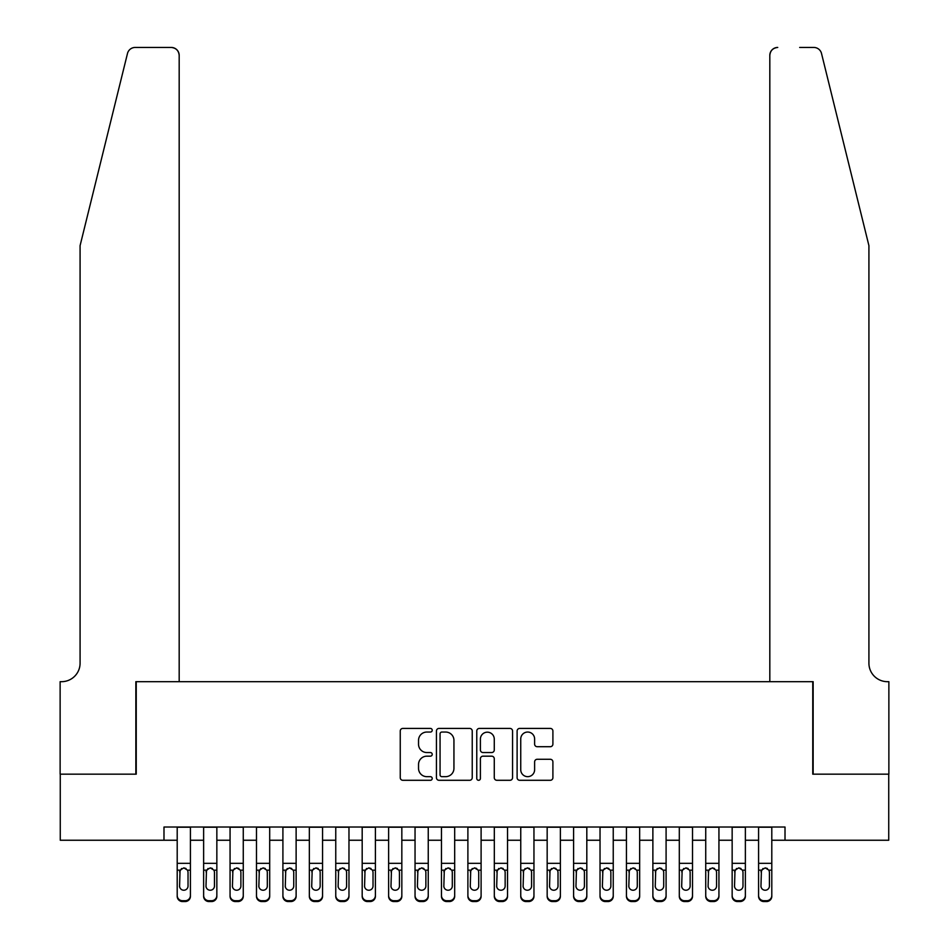 <?xml version="1.0" encoding="UTF-8"?>
<svg xmlns="http://www.w3.org/2000/svg" width="949" height="949" viewBox="0 0 949 949"><rect width="100%" height="100%" fill="white"/><g stroke="black" fill="none" stroke-linecap="round" stroke-linejoin="round"><path stroke-width="1.42" d="M432.222 730.232A1.815 1.815 0 0 0 430.407 728.417L402.839 728.417A2.598 2.598 0 0 0 400.253 731.015L400.253 777.706A2.598 2.598 0 0 0 402.839 780.292L430.407 780.292A1.815 1.815 0 0 0 432.222 778.477A1.815 1.815 0 0 0 430.407 776.662L426.836 776.662A8.304 8.304 0 0 1 418.533 768.358L418.533 764.467A8.304 8.304 0 0 1 426.836 756.175L430.407 756.175A1.815 1.815 0 0 0 432.222 754.36A1.815 1.815 0 0 0 430.407 752.545L426.836 752.545A8.304 8.304 0 0 1 418.533 744.241L418.533 740.35A8.304 8.304 0 0 1 426.836 732.047L430.407 732.047A1.815 1.815 0 0 0 432.222 730.232M550.313 746.709A2.598 2.598 0 0 0 552.899 744.111L552.899 731.015A2.598 2.598 0 0 0 550.313 728.417L519.696 728.417A2.598 2.598 0 0 0 517.11 731.015L517.11 777.706A2.598 2.598 0 0 0 519.696 780.292L550.313 780.292A2.598 2.598 0 0 0 552.899 777.706L552.899 761.881A2.598 2.598 0 0 0 550.313 759.283L537.205 759.283A2.598 2.598 0 0 0 534.619 761.881L534.619 769.722A6.94 6.94 0 0 1 527.68 776.662A6.94 6.94 0 0 1 520.74 769.722L520.74 738.986A6.94 6.94 0 0 1 527.68 732.047A6.94 6.94 0 0 1 534.619 738.986L534.619 744.111A2.598 2.598 0 0 0 537.205 746.709L550.313 746.709M163.987 840.245L60.261 840.245L60.261 774.17L136.241 774.17L136.241 681.679L812.759 681.679L812.759 774.17L888.739 774.17L888.739 840.245L785.013 840.245L785.013 827.03L163.987 827.03L163.987 840.245L177.202 840.245M472.234 731.015A2.598 2.598 0 0 0 469.636 728.417L439.031 728.417A2.598 2.598 0 0 0 436.433 731.015L436.433 777.706A2.598 2.598 0 0 0 439.031 780.292L469.636 780.292A2.598 2.598 0 0 0 472.234 777.706L472.234 731.015M479.364 728.417L509.969 728.417A2.598 2.598 0 0 1 512.567 731.015L512.567 777.706A2.598 2.598 0 0 1 509.969 780.292L496.873 780.292A2.598 2.598 0 0 1 494.275 777.706L494.275 758.761A2.598 2.598 0 0 0 491.689 756.175L482.994 756.175A2.598 2.598 0 0 0 480.396 758.761L480.396 778.477A1.815 1.815 0 0 1 478.581 780.292A1.815 1.815 0 0 1 476.766 778.477L476.766 731.015A2.598 2.598 0 0 1 479.364 728.417M190.417 840.245L203.632 840.245M216.847 840.245L230.061 840.245M243.264 840.245L256.479 840.245M269.694 840.245L282.909 840.245M296.124 840.245L309.338 840.245M322.553 840.245L335.756 840.245M348.971 840.245L362.186 840.245M375.401 840.245L388.616 840.245M401.83 840.245L415.045 840.245M428.248 840.245L441.463 840.245M454.678 840.245L467.893 840.245M481.107 840.245L494.322 840.245M507.537 840.245L520.752 840.245M533.955 840.245L547.17 840.245M560.385 840.245L573.599 840.245M586.814 840.245L600.029 840.245M613.244 840.245L626.447 840.245M639.662 840.245L652.876 840.245M666.091 840.245L679.306 840.245M692.521 840.245L705.736 840.245M718.939 840.245L732.154 840.245M745.368 840.245L758.583 840.245M771.798 840.245L785.013 840.245M441.878 732.047A1.815 1.815 0 0 0 440.063 733.862L440.063 774.847A1.815 1.815 0 0 0 441.878 776.662L445.639 776.662A8.304 8.304 0 0 0 453.942 768.358L453.942 740.35A8.304 8.304 0 0 0 445.639 732.047L441.878 732.047M494.275 739.117A6.94 6.94 0 0 0 487.335 732.177A6.94 6.94 0 0 0 480.396 739.117L480.396 749.947A2.598 2.598 0 0 0 482.994 752.545L491.689 752.545A2.598 2.598 0 0 0 494.275 749.947L494.275 739.117M177.202 871.004L177.202 895.476A5.291 5.243 -0 0 0 182.493 900.72L185.126 900.72A5.291 5.243 -0 0 0 190.417 895.476L190.417 896.307A5.291 5.243 180 0 1 185.126 901.55L185.126 900.72M188.032 886.046L188.032 872.119L188.032 886.046A4.223 4.199 180 0 1 183.809 890.233A4.223 4.199 180 0 0 188.032 886.046M179.586 886.864L179.586 886.046A4.223 4.199 180 0 0 183.809 890.233M181.603 868.489L179.586 871.799M186.016 868.489L183.809 867.872L187.57 870.174L188.032 872.119M190.417 827.03L190.417 895.476M177.202 827.03L177.202 896.307A5.291 5.243 180 0 0 182.493 901.55L185.126 901.55M177.202 870.174L180.049 870.174L179.586 886.046M180.049 870.174L183.809 867.872M127.486 53.476C129.503 49.134 129.503 49.134 127.486 53.476C129.503 49.134 129.503 49.134 127.486 53.476L80.084 245.649L80.084 663.185A18.494 18.494 0 0 1 61.59 681.679L60.131 681.679L60.131 774.17L135.849 774.17L135.849 681.679L179.183 681.679L179.183 55.374A7.924 7.924 0 0 0 171.259 47.45L135.185 47.45A7.924 7.924 0 0 0 127.486 53.476M149.325 47.45L171.259 47.45C176.04 47.96 178.685 50.594 179.183 55.374L179.183 681.679M80.084 663.185A18.494 18.494 0 0 1 61.59 681.679M854.385 186.728L821.514 53.476C819.497 49.134 819.497 49.134 821.514 53.476C819.497 49.134 819.497 49.134 821.514 53.476L868.916 245.649L868.916 663.185A18.494 18.494 0 0 0 887.41 681.679L888.869 681.679L888.869 774.17L813.151 774.17L813.151 681.679L769.817 681.679L769.817 55.374L769.817 681.679M799.675 47.45L813.815 47.45A7.924 7.924 0 0 1 821.514 53.476M777.741 47.45A7.924 7.924 0 0 0 769.817 55.374C770.315 50.594 772.961 47.96 777.741 47.45M868.916 663.185A18.494 18.494 0 0 0 887.41 681.679M203.632 871.004L203.632 895.476A5.291 5.243 0 0 0 208.91 900.72L211.556 900.72A5.291 5.243 0 0 0 216.847 895.476L216.847 896.307A5.291 5.243 180 0 1 211.556 901.55L211.556 900.72M214.462 886.046L214.462 872.119L214.462 886.046A4.223 4.199 180 0 1 210.239 890.233A4.223 4.199 180 0 0 214.462 886.046M206.004 886.864L206.004 886.046A4.223 4.199 180 0 0 210.239 890.233M208.033 868.489L206.004 871.799M212.446 868.489L210.239 867.872L214 870.174L214.462 872.119M230.061 871.004L230.061 895.476A5.291 5.243 0 0 0 235.34 900.72L237.985 900.72A5.291 5.243 0 0 0 243.264 895.476L243.264 896.307A5.291 5.243 180 0 1 237.985 901.55L237.985 900.72M240.892 886.046L240.892 872.119L240.892 886.046A4.223 4.199 180 0 1 236.657 890.233A4.223 4.199 180 0 0 240.892 886.046M232.434 886.864L232.434 886.046A4.223 4.199 180 0 0 236.657 890.233M234.462 868.489L232.434 871.799M238.863 868.489L236.657 867.872L240.417 870.174L240.892 872.119M256.479 871.004L256.479 895.476A5.291 5.243 0 0 0 261.77 900.72L264.415 900.72A5.291 5.243 0 0 0 269.694 895.476L269.694 896.307A5.291 5.243 180 0 1 264.415 901.55L264.415 900.72M267.321 886.046L267.321 872.119L267.321 886.046A4.223 4.199 180 0 1 263.087 890.233A4.223 4.199 180 0 0 267.321 886.046M258.863 886.864L258.863 886.046A4.223 4.199 180 0 0 263.087 890.233M260.88 868.489L258.863 871.799M265.293 868.489L263.087 867.872L266.847 870.174L267.321 872.119M282.909 871.004L282.909 895.476A5.291 5.243 0 0 0 288.199 900.72L290.833 900.72A5.291 5.243 0 0 0 296.124 895.476L296.124 896.307A5.291 5.243 180 0 1 290.833 901.55L290.833 900.72M293.739 886.046L293.739 872.119L293.739 886.046A4.223 4.199 180 0 1 289.516 890.233A4.223 4.199 180 0 0 293.739 886.046M285.293 886.864L285.293 886.046A4.223 4.199 180 0 0 289.516 890.233M287.31 868.489L285.293 871.799M291.723 868.489L289.516 867.872L293.277 870.174L293.739 872.119M216.847 827.03L216.847 896.307M203.632 827.03L203.632 896.307A5.291 5.243 180 0 0 208.91 901.55L211.556 901.55M203.632 870.174L206.479 870.174L206.004 886.046M206.479 870.174L210.239 867.872M243.264 827.03L243.264 896.307M230.061 827.03L230.061 896.307A5.291 5.243 180 0 0 235.34 901.55L237.985 901.55M230.061 870.174L232.908 870.174L232.434 886.046M232.908 870.174L236.657 867.872M269.694 827.03L269.694 896.307M256.479 827.03L256.479 896.307A5.291 5.243 180 0 0 261.77 901.55L264.415 901.55M256.479 870.174L259.326 870.174L258.863 886.046M259.326 870.174L263.087 867.872M296.124 827.03L296.124 896.307M282.909 827.03L282.909 896.307A5.291 5.243 180 0 0 288.199 901.55L290.833 901.55M282.909 870.174L285.756 870.174L285.293 886.046M285.756 870.174L289.516 867.872M309.338 871.004L309.338 895.476A5.291 5.243 0 0 0 314.617 900.72L317.263 900.72A5.291 5.243 0 0 0 322.553 895.476L322.553 896.307A5.291 5.243 180 0 1 317.263 901.55L317.263 900.72M320.169 886.046L320.169 872.119L320.169 886.046A4.223 4.199 180 0 1 315.946 890.233A4.223 4.199 180 0 0 320.169 886.046M311.711 886.864L311.711 886.046A4.223 4.199 180 0 0 315.946 890.233M313.739 868.489L311.711 871.799M318.152 868.489L315.946 867.872L319.706 870.174L320.169 872.119M322.553 827.03L322.553 896.307M309.338 827.03L309.338 896.307A5.291 5.243 180 0 0 314.617 901.55L317.263 901.55M309.338 870.174L312.185 870.174L311.711 886.046M312.185 870.174L315.946 867.872M335.756 871.004L335.756 895.476A5.291 5.243 0 0 0 341.047 900.72L343.692 900.72A5.291 5.243 0 0 0 348.971 895.476L348.971 896.307A5.291 5.243 180 0 1 343.692 901.55L343.692 900.72M346.599 886.046L346.599 872.119L346.599 886.046A4.223 4.199 180 0 1 342.364 890.233A4.223 4.199 180 0 0 346.599 886.046M338.141 886.864L338.141 886.046A4.223 4.199 180 0 0 342.364 890.233M340.157 868.489L338.141 871.799M344.57 868.489L342.364 867.872L346.124 870.174L346.599 872.119M348.971 827.03L348.971 896.307M335.756 827.03L335.756 896.307A5.291 5.243 180 0 0 341.047 901.55L343.692 901.55M335.756 870.174L338.603 870.174L338.141 886.046M338.603 870.174L342.364 867.872M362.186 871.004L362.186 895.476A5.291 5.243 0 0 0 367.477 900.72L370.11 900.72A5.291 5.243 0 0 0 375.401 895.476L375.401 896.307A5.291 5.243 180 0 1 370.11 901.55L370.11 900.72M373.028 886.046L373.028 872.119L373.028 886.046A4.223 4.199 180 0 1 368.793 890.233A4.223 4.199 180 0 0 373.028 886.046M364.57 886.864L364.57 886.046A4.223 4.199 180 0 0 368.793 890.233M366.587 868.489L364.57 871.799M371 868.489L368.793 867.872L372.554 870.174L373.028 872.119M375.401 827.03L375.401 896.307M362.186 827.03L362.186 896.307A5.291 5.243 180 0 0 367.477 901.55L370.11 901.55M362.186 870.174L365.033 870.174L364.57 886.046M365.033 870.174L368.793 867.872M388.616 871.004L388.616 895.476A5.291 5.243 0 0 0 393.894 900.72L396.54 900.72A5.291 5.243 0 0 0 401.83 895.476L401.83 896.307A5.291 5.243 180 0 1 396.54 901.55L396.54 900.72M399.446 886.046L399.446 872.119L399.446 886.046A4.223 4.199 180 0 1 395.223 890.233A4.223 4.199 180 0 0 399.446 886.046M390.988 886.864L390.988 886.046A4.223 4.199 180 0 0 395.223 890.233M393.016 868.489L390.988 871.799M397.429 868.489L395.223 867.872L398.983 870.174L399.446 872.119M401.83 827.03L401.83 896.307M388.616 827.03L388.616 896.307A5.291 5.243 180 0 0 393.894 901.55L396.54 901.55M388.616 870.174L391.463 870.174L390.988 886.046M391.463 870.174L395.223 867.872M415.045 871.004L415.045 895.476A5.291 5.243 0 0 0 420.324 900.72L422.969 900.72A5.291 5.243 0 0 0 428.248 895.476L428.248 896.307A5.291 5.243 180 0 1 422.969 901.55L422.969 900.72M425.876 886.046L425.876 872.119L425.876 886.046A4.223 4.199 180 0 1 421.653 890.233A4.223 4.199 180 0 0 425.876 886.046M417.418 886.864L417.418 886.046A4.223 4.199 180 0 0 421.653 890.233M419.446 868.489L417.418 871.799M423.859 868.489L421.653 867.872L425.413 870.174L425.876 872.119M428.248 827.03L428.248 896.307M415.045 827.03L415.045 896.307A5.291 5.243 180 0 0 420.324 901.55L422.969 901.55M415.045 870.174L417.892 870.174L417.418 886.046M417.892 870.174L421.653 867.872M441.463 871.004L441.463 895.476A5.291 5.243 0 0 0 446.754 900.72L449.399 900.72A5.291 5.243 0 0 0 454.678 895.476L454.678 896.307A5.291 5.243 180 0 1 449.399 901.55L449.399 900.72M452.305 886.046L452.305 872.119L452.305 886.046A4.223 4.199 180 0 1 448.07 890.233A4.223 4.199 180 0 0 452.305 886.046M443.847 886.864L443.847 886.046A4.223 4.199 180 0 0 448.07 890.233M445.864 868.489L443.847 871.799M450.277 868.489L448.07 867.872L451.831 870.174L452.305 872.119M454.678 827.03L454.678 896.307M441.463 827.03L441.463 896.307A5.291 5.243 180 0 0 446.754 901.55L449.399 901.55M441.463 870.174L444.31 870.174L443.847 886.046M444.31 870.174L448.07 867.872M467.893 871.004L467.893 895.476A5.291 5.243 0 0 0 473.183 900.72L475.817 900.72A5.291 5.243 0 0 0 481.107 895.476L481.107 896.307A5.291 5.243 180 0 1 475.817 901.55L475.817 900.72M478.723 886.046L478.723 872.119L478.723 886.046A4.223 4.199 180 0 1 474.5 890.233A4.223 4.199 180 0 0 478.723 886.046M470.277 886.864L470.277 886.046A4.223 4.199 180 0 0 474.5 890.233M472.294 868.489L470.277 871.799M476.706 868.489L474.5 867.872L478.26 870.174L478.723 872.119M481.107 827.03L481.107 896.307M467.893 827.03L467.893 896.307A5.291 5.243 180 0 0 473.183 901.55L475.817 901.55M467.893 870.174L470.74 870.174L470.277 886.046M470.74 870.174L474.5 867.872M494.322 871.004L494.322 895.476A5.291 5.243 0 0 0 499.601 900.72L502.246 900.72A5.291 5.243 0 0 0 507.537 895.476L507.537 896.307A5.291 5.243 180 0 1 502.246 901.55L502.246 900.72M505.153 886.046L505.153 872.119L505.153 886.046A4.223 4.199 180 0 1 500.93 890.233A4.223 4.199 180 0 0 505.153 886.046M496.695 886.864L496.695 886.046A4.223 4.199 180 0 0 500.93 890.233M498.723 868.489L496.695 871.799M503.136 868.489L500.93 867.872L504.69 870.174L505.153 872.119M507.537 827.03L507.537 896.307M494.322 827.03L494.322 896.307A5.291 5.243 180 0 0 499.601 901.55L502.246 901.55M494.322 870.174L497.169 870.174L496.695 886.046M497.169 870.174L500.93 867.872M520.752 871.004L520.752 895.476A5.291 5.243 0 0 0 526.031 900.72L528.676 900.72A5.291 5.243 0 0 0 533.955 895.476L533.955 896.307A5.291 5.243 180 0 1 528.676 901.55L528.676 900.72M531.582 886.046L531.582 872.119L531.582 886.046A4.223 4.199 180 0 1 527.347 890.233A4.223 4.199 180 0 0 531.582 886.046M523.124 886.864L523.124 886.046A4.223 4.199 180 0 0 527.347 890.233M525.141 868.489L523.124 871.799M529.554 868.489L527.347 867.872L531.108 870.174L531.582 872.119M533.955 827.03L533.955 896.307M520.752 827.03L520.752 896.307A5.291 5.243 180 0 0 526.031 901.55L528.676 901.55M520.752 870.174L523.587 870.174L523.124 886.046M523.587 870.174L527.347 867.872M547.17 871.004L547.17 895.476A5.291 5.243 0 0 0 552.46 900.72L555.106 900.72A5.291 5.243 0 0 0 560.385 895.476L560.385 896.307A5.291 5.243 180 0 1 555.106 901.55L555.106 900.72M558.012 886.046L558.012 872.119L558.012 886.046A4.223 4.199 180 0 1 553.777 890.233A4.223 4.199 180 0 0 558.012 886.046M549.554 886.864L549.554 886.046A4.223 4.199 180 0 0 553.777 890.233M551.571 868.489L549.554 871.799M555.984 868.489L553.777 867.872L557.538 870.174L558.012 872.119M560.385 827.03L560.385 896.307M547.17 827.03L547.17 896.307A5.291 5.243 180 0 0 552.46 901.55L555.106 901.55M547.17 870.174L550.017 870.174L549.554 886.046M550.017 870.174L553.777 867.872M573.599 871.004L573.599 895.476A5.291 5.243 0 0 0 578.89 900.72L581.523 900.72A5.291 5.243 0 0 0 586.814 895.476L586.814 896.307A5.291 5.243 180 0 1 581.523 901.55L581.523 900.72M584.43 886.046L584.43 872.119L584.43 886.046A4.223 4.199 180 0 1 580.207 890.233A4.223 4.199 180 0 0 584.43 886.046M575.972 886.864L575.972 886.046A4.223 4.199 180 0 0 580.207 890.233M578 868.489L575.972 871.799M582.413 868.489L580.207 867.872L583.967 870.174L584.43 872.119M586.814 827.03L586.814 896.307M573.599 827.03L573.599 896.307A5.291 5.243 180 0 0 578.89 901.55L581.523 901.55M573.599 870.174L576.446 870.174L575.972 886.046M576.446 870.174L580.207 867.872M600.029 871.004L600.029 895.476A5.291 5.243 0 0 0 605.308 900.72L607.953 900.72A5.291 5.243 0 0 0 613.244 895.476L613.244 896.307A5.291 5.243 180 0 1 607.953 901.55L607.953 900.72M610.859 886.046L610.859 872.119L610.859 886.046A4.223 4.199 180 0 1 606.636 890.233A4.223 4.199 180 0 0 610.859 886.046M602.401 886.864L602.401 886.046A4.223 4.199 180 0 0 606.636 890.233M604.43 868.489L602.401 871.799M608.843 868.489L606.636 867.872L610.397 870.174L610.859 872.119M613.244 827.03L613.244 896.307M600.029 827.03L600.029 896.307A5.291 5.243 180 0 0 605.308 901.55L607.953 901.55M600.029 870.174L602.876 870.174L602.401 886.046M602.876 870.174L606.636 867.872M626.447 871.004L626.447 895.476A5.291 5.243 0 0 0 631.737 900.72L634.383 900.72A5.291 5.243 0 0 0 639.662 895.476L639.662 896.307A5.291 5.243 180 0 1 634.383 901.55L634.383 900.72M637.289 886.046L637.289 872.119L637.289 886.046A4.223 4.199 180 0 1 633.054 890.233A4.223 4.199 180 0 0 637.289 886.046M628.831 886.864L628.831 886.046A4.223 4.199 180 0 0 633.054 890.233M630.848 868.489L628.831 871.799M635.261 868.489L633.054 867.872L636.815 870.174L637.289 872.119M639.662 827.03L639.662 896.307M626.447 827.03L626.447 896.307A5.291 5.243 180 0 0 631.737 901.55L634.383 901.55M626.447 870.174L629.294 870.174L628.831 886.046M629.294 870.174L633.054 867.872M652.876 871.004L652.876 895.476A5.291 5.243 0 0 0 658.167 900.72L660.801 900.72A5.291 5.243 0 0 0 666.091 895.476L666.091 896.307A5.291 5.243 180 0 1 660.801 901.55L660.801 900.72M663.707 886.046L663.707 872.119L663.707 886.046A4.223 4.199 180 0 1 659.484 890.233A4.223 4.199 180 0 0 663.707 886.046M655.261 886.864L655.261 886.046A4.223 4.199 180 0 0 659.484 890.233M657.277 868.489L655.261 871.799M661.69 868.489L659.484 867.872L663.244 870.174L663.707 872.119M666.091 827.03L666.091 896.307M652.876 827.03L652.876 896.307A5.291 5.243 180 0 0 658.167 901.55L660.801 901.55M652.876 870.174L655.723 870.174L655.261 886.046M655.723 870.174L659.484 867.872M679.306 871.004L679.306 895.476A5.291 5.243 0 0 0 684.585 900.72L687.23 900.72A5.291 5.243 0 0 0 692.521 895.476L692.521 896.307A5.291 5.243 180 0 1 687.23 901.55L687.23 900.72M690.137 886.046L690.137 872.119L690.137 886.046A4.223 4.199 180 0 1 685.913 890.233A4.223 4.199 180 0 0 690.137 886.046M681.679 886.864L681.679 886.046A4.223 4.199 180 0 0 685.913 890.233M683.707 868.489L681.679 871.799M688.12 868.489L685.913 867.872L689.674 870.174L690.137 872.119M692.521 827.03L692.521 896.307M679.306 827.03L679.306 896.307A5.291 5.243 180 0 0 684.585 901.55L687.23 901.55M679.306 870.174L682.153 870.174L681.679 886.046M682.153 870.174L685.913 867.872M705.736 871.004L705.736 895.476A5.291 5.243 0 0 0 711.015 900.72L713.66 900.72A5.291 5.243 0 0 0 718.939 895.476L718.939 896.307A5.291 5.243 180 0 1 713.66 901.55L713.66 900.72M716.566 886.046L716.566 872.119L716.566 886.046A4.223 4.199 180 0 1 712.343 890.233A4.223 4.199 180 0 0 716.566 886.046M708.108 886.864L708.108 886.046A4.223 4.199 180 0 0 712.343 890.233M710.137 868.489L708.108 871.799M714.538 868.489L712.343 867.872L716.092 870.174L716.566 872.119M718.939 827.03L718.939 896.307M705.736 827.03L705.736 896.307A5.291 5.243 180 0 0 711.015 901.55L713.66 901.55M705.736 870.174L708.583 870.174L708.108 886.046M708.583 870.174L712.343 867.872M732.154 871.004L732.154 895.476A5.291 5.243 0 0 0 737.444 900.72L740.09 900.72A5.291 5.243 0 0 0 745.368 895.476L745.368 896.307A5.291 5.243 180 0 1 740.09 901.55L740.09 900.72M742.996 886.046L742.996 872.119L742.996 886.046A4.223 4.199 180 0 1 738.761 890.233A4.223 4.199 180 0 0 742.996 886.046M734.538 886.864L734.538 886.046A4.223 4.199 180 0 0 738.761 890.233M736.554 868.489L734.538 871.799M740.967 868.489L738.761 867.872L742.521 870.174L742.996 872.119M745.368 827.03L745.368 896.307M732.154 827.03L732.154 896.307A5.291 5.243 180 0 0 737.444 901.55L740.09 901.55M732.154 870.174L735 870.174L734.538 886.046M735 870.174L738.761 867.872M758.583 871.004L758.583 895.476A5.291 5.243 0 0 0 763.874 900.72L766.507 900.72A5.291 5.243 0 0 0 771.798 895.476L771.798 896.307A5.291 5.243 180 0 1 766.507 901.55L766.507 900.72M769.414 886.046L769.414 872.119L769.414 886.046A4.223 4.199 180 0 1 765.191 890.233A4.223 4.199 180 0 0 769.414 886.046M760.968 886.864L760.968 886.046A4.223 4.199 180 0 0 765.191 890.233M762.984 868.489L760.968 871.799M767.397 868.489L765.191 867.872L768.951 870.174L769.414 872.119M771.798 827.03L771.798 896.307M758.583 827.03L758.583 896.307A5.291 5.243 180 0 0 763.874 901.55L766.507 901.55M758.583 870.174L761.43 870.174L760.968 886.046M761.43 870.174L765.191 867.872M187.57 870.174L190.417 870.174M177.202 863.341L190.417 863.341M177.202 827.22L190.417 827.22M182.493 900.72L182.493 901.55M214 870.174L216.847 870.174M203.632 863.341L216.847 863.341M203.632 827.22L216.847 827.22M208.91 900.72L208.91 901.55M240.417 870.174L243.264 870.174M230.061 863.341L243.264 863.341M230.061 827.22L243.264 827.22M235.34 900.72L235.34 901.55M266.847 870.174L269.694 870.174M256.479 863.341L269.694 863.341M256.479 827.22L269.694 827.22M261.77 900.72L261.77 901.55M293.277 870.174L296.124 870.174M282.909 863.341L296.124 863.341M282.909 827.22L296.124 827.22M288.199 900.72L288.199 901.55M319.706 870.174L322.553 870.174M309.338 863.341L322.553 863.341M309.338 827.22L322.553 827.22M314.617 900.72L314.617 901.55M346.124 870.174L348.971 870.174M335.756 863.341L348.971 863.341M335.756 827.22L348.971 827.22M341.047 900.72L341.047 901.55M372.554 870.174L375.401 870.174M362.186 863.341L375.401 863.341M362.186 827.22L375.401 827.22M367.477 900.72L367.477 901.55M398.983 870.174L401.83 870.174M388.616 863.341L401.83 863.341M388.616 827.22L401.83 827.22M393.894 900.72L393.894 901.55M425.413 870.174L428.248 870.174M415.045 863.341L428.248 863.341M415.045 827.22L428.248 827.22M420.324 900.72L420.324 901.55M451.831 870.174L454.678 870.174M441.463 863.341L454.678 863.341M441.463 827.22L454.678 827.22M446.754 900.72L446.754 901.55M478.26 870.174L481.107 870.174M467.893 863.341L481.107 863.341M467.893 827.22L481.107 827.22M473.183 900.72L473.183 901.55M504.69 870.174L507.537 870.174M494.322 863.341L507.537 863.341M494.322 827.22L507.537 827.22M499.601 900.72L499.601 901.55M531.108 870.174L533.955 870.174M520.752 863.341L533.955 863.341M520.752 827.22L533.955 827.22M526.031 900.72L526.031 901.55M557.538 870.174L560.385 870.174M547.17 863.341L560.385 863.341M547.17 827.22L560.385 827.22M552.46 900.72L552.46 901.55M583.967 870.174L586.814 870.174M573.599 863.341L586.814 863.341M573.599 827.22L586.814 827.22M578.89 900.72L578.89 901.55M610.397 870.174L613.244 870.174M600.029 863.341L613.244 863.341M600.029 827.22L613.244 827.22M605.308 900.72L605.308 901.55M636.815 870.174L639.662 870.174M626.447 863.341L639.662 863.341M626.447 827.22L639.662 827.22M631.737 900.72L631.737 901.55M663.244 870.174L666.091 870.174M652.876 863.341L666.091 863.341M652.876 827.22L666.091 827.22M658.167 900.72L658.167 901.55M689.674 870.174L692.521 870.174M679.306 863.341L692.521 863.341M679.306 827.22L692.521 827.22M684.585 900.72L684.585 901.55M716.092 870.174L718.939 870.174M705.736 863.341L718.939 863.341M705.736 827.22L718.939 827.22M711.015 900.72L711.015 901.55M742.521 870.174L745.368 870.174M732.154 863.341L745.368 863.341M732.154 827.22L745.368 827.22M737.444 900.72L737.444 901.55M768.951 870.174L771.798 870.174M758.583 863.341L771.798 863.341M758.583 827.22L771.798 827.22M763.874 900.72L763.874 901.55"/></g></svg>
